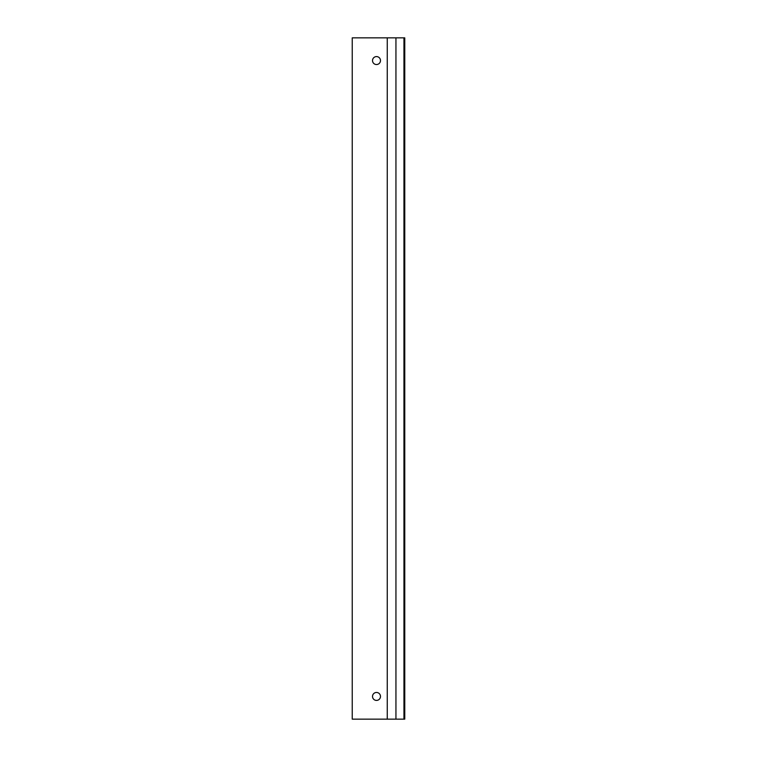<?xml version="1.0" encoding="UTF-8"?>
<svg xmlns="http://www.w3.org/2000/svg" width="757" height="757" viewBox="0 0 757 757"><rect width="100%" height="100%" fill="white"/><g stroke="black" fill="none" stroke-linecap="round" stroke-linejoin="round"><path stroke-width="1.14" d="M387.915 719.15L387.253 719.15L387.253 37.85L395.939 37.85L395.939 719.15L387.915 719.15M387.253 719.15L352.242 719.15L352.242 37.85L387.253 37.85M380.478 60.56A3.974 3.974 0 0 1 374.516 64.004A3.974 3.974 0 0 1 374.516 57.116A3.974 3.974 0 0 1 380.478 60.56M380.478 696.44A3.974 3.974 0 0 1 374.516 699.884A3.974 3.974 0 0 1 374.516 692.996A3.974 3.974 0 0 1 380.478 696.44M403.954 719.15L404.758 719.15L404.758 37.85L403.954 37.85L403.954 719.15L395.939 719.15M395.939 37.85L403.954 37.85"/></g></svg>
